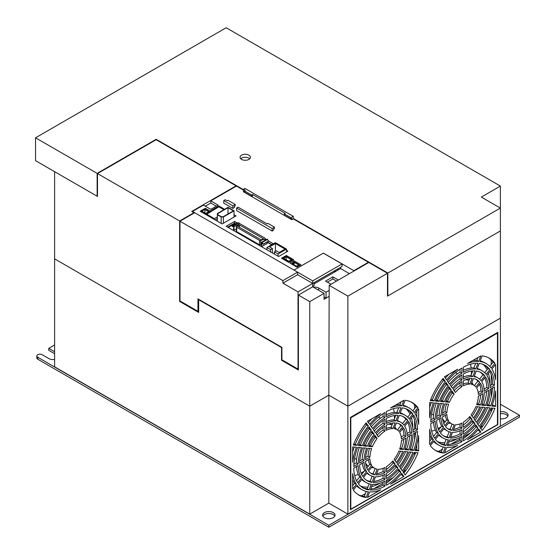 <?xml version="1.0" encoding="UTF-8"?>
<svg xmlns="http://www.w3.org/2000/svg" width="555" height="555" viewBox="0 0 555 555"><rect width="100%" height="100%" fill="white"/><g stroke="black" fill="none" stroke-linecap="round" stroke-linejoin="round"><path stroke-width="0.83" d="M209.277 212.752L209.277 211.698L205.614 213.814L205.614 214.403M201.208 211.864L201.208 211.275L205.614 213.814M209.277 211.698L204.878 209.159L201.208 211.275M208.687 211.698L205.614 213.474L201.798 211.275L204.878 209.492L208.687 211.698M204.878 213.051L204.878 209.492M309.759 514.124L309.759 406.184L328.824 395.181L347.888 406.184L500.388 318.14L500.388 426.08L347.888 514.124L328.824 503.121L309.759 514.124L54.612 366.82L54.612 258.873L309.759 406.184L54.612 258.873L54.612 171.675L97.5 196.435L97.5 173.576L179.619 220.987L193.917 212.731L193.917 213.155M309.759 301.629L324.058 293.373L312.694 286.81L298.396 295.066L309.759 301.629L309.759 406.184L328.824 395.181L329.191 285.332L347.888 296.12L387.48 273.268L387.48 296.127L500.388 230.935L500.388 318.14L347.888 406.184L347.888 514.124M497.821 424.596L350.455 509.684L350.455 417.402L497.821 332.32L497.821 424.596L497.453 424.388M347.888 296.12L347.888 406.184L328.824 395.181L328.824 503.121M342.019 263.951L323.322 253.156L293.997 270.091L312.694 280.885L342.019 263.951L342.019 266.49L312.694 283.425L297.591 274.704L312.694 283.425L314.158 282.578L314.158 285.541L312.694 286.387L312.694 283.425L298.028 291.888L282.925 283.168L282.925 280.629L179.987 221.202L179.987 300.949L197.948 311.32L197.948 298.874L281.898 347.347L281.531 347.555L198.683 299.721L198.683 312.423L179.619 301.414L180.208 301.081M312.694 280.885L312.694 283.425L297.591 274.704L282.925 283.168M261.426 244.644L260.725 244.88A1.034 0.597 0 0 1 259.469 244.783L236.652 231.608A1.034 0.597 0 0 1 236.347 231.185L236.347 226.78A1.034 0.597 0 0 0 236.652 227.203L236.652 231.608M236.347 226.78A1.034 0.597 0 0 1 236.486 226.482L238.851 224.123A1.034 0.597 180 0 1 240.481 223.998L265.026 238.171A1.034 0.597 180 0 1 265.332 238.595A1.034 0.597 180 0 1 265.026 239.018A1.034 0.597 180 0 1 264.811 239.108L260.725 240.475L260.725 244.88M259.469 244.783L259.469 240.377A1.034 0.597 0 0 0 260.725 240.475M236.347 229.104L233.6 230.269L233.6 226.412L232.261 226.53L232.08 226.058L233.308 225.947A0.624 0.361 60 0 1 233.967 226.773L233.967 230.478M267.219 241.994L267.219 243.409L261.793 246.545L261.426 242.625A0.624 0.361 60 0 1 262.085 242.563L263.313 244.096L261.793 242.688L261.793 246.545M271.707 244.776L267.219 242.181M235.681 223.977L234.973 223.568L228.23 227.467M237.478 226.176L239.559 224.969L263.341 238.705L261.259 239.906L237.478 226.176M259.469 240.377L236.652 227.203M263.132 244.353L268.558 241.224L267.51 239.434A0.624 0.361 -120 0 0 266.983 239.205L261.551 242.341M239.392 223.859L239.392 223.637A0.624 0.361 -120 0 0 238.733 222.819L237.505 222.93L232.08 226.058M239.559 224.969L239.559 227.377M263.313 244.096L268.738 240.96M292.055 260.628L292.055 259.782L288.642 261.752L288.642 262.342M282.779 258.956L282.779 258.366L288.642 261.752M288.864 261.245L283.661 258.241L286.186 256.778L291.396 259.782L288.864 261.245M292.055 259.782L286.186 256.396L282.779 258.366M286.186 256.778L286.186 259.698M333.957 271.152L335.053 271.784M244.505 160.242A5.182 2.99 180 0 1 245.969 160.242M334.686 270.729L335.789 271.36M298.396 295.066L298.396 369.991L281.531 360.257L281.531 347.555M282.12 359.917L281.531 360.257M199.051 299.513L198.683 299.721M179.619 301.414L179.619 220.987M324.058 293.373L324.058 299.298L328.824 296.55M193.917 212.731L191.718 211.462L236.076 185.856L156.156 139.714L97.5 173.576M236.076 186.279L236.076 185.856M337.253 269.244L338.356 269.876M387.48 273.268L368.784 262.473L329.191 285.332M234.39 206.3L234.39 207.57L232.92 208.416L223.755 203.123L223.755 200.584L225.226 199.738L227.057 200.799L227.939 200.286L235.271 204.524L235.271 205.794L234.39 206.3M286.519 250.367L287.913 251.172L278.603 256.542L226.176 226.28L234.605 221.41L237.374 223.006M265.332 239.15L266.206 239.656M268.662 241.071L273.393 243.805M281.531 258.241L286.297 255.487L293.63 259.719L288.864 262.473L281.531 258.241M234.023 214.723L236.076 215.909L222.146 223.949L200.147 211.254L205.281 208.292L210.047 211.039L218.843 205.96L224.636 209.304M289.967 263.105L293.997 260.781L300.963 264.797L296.932 267.128L289.967 263.105M273.615 230.214L272.151 231.06L236.59 210.532L236.59 207.993L272.151 228.521L274.496 227.168L274.496 228.438L273.615 228.944L273.615 230.214M291.798 219.718L243.409 191.78L243.409 189.241L244.873 188.395L293.262 216.332L293.262 218.871L291.798 219.718L291.798 218.448L290.917 218.954L290.917 217.685L293.262 216.332M243.409 190.088L236.444 186.064L210.782 200.882L218.115 205.114L210.782 209.346L203.449 205.114L192.453 211.462L293.997 270.091L323.399 253.115L353.826 270.68L368.416 262.258L293.262 218.871M232.92 208.416L232.92 205.877L235.271 204.524M232.92 205.877L223.755 200.584M252.574 194.534L252.574 195.804L251.692 196.31L244.36 192.079L244.36 190.809L251.692 195.041L252.574 194.534L285.201 213.37L284.32 213.876L290.917 217.685M244.36 190.809L245.241 190.296L243.409 189.241M272.151 231.06L272.151 228.521M329.191 290.411L326.035 292.228L326.035 298.153L329.191 296.335M368.416 262.258L368.416 262.681M353.826 270.68L353.826 271.104M349.428 273.65L340.624 268.565L340.624 267.295M236.59 207.993L238.053 207.147L267.017 223.866L267.899 223.36L274.496 227.168M205.281 209.388L205.281 208.292M192.453 211.462L192.453 211.885M314.054 287.594L312.694 286.387M216.277 206.169L210.782 202.998L210.782 200.882M286.297 256.459L286.297 255.487M205.281 206.169L210.782 202.998M293.997 262.12L293.997 260.781M217.38 216.963L214.445 218.656L206.744 214.216L218.843 206.807L218.843 205.96M210.047 212.308L210.047 211.039M235.903 223.852L234.605 223.103L227.64 227.127M234.605 223.103L234.605 221.41M234.605 216.755L234.023 216.415M224.158 209.582L222.694 209.027M291.847 263.715L291.43 263.951M209.679 212.523L209.277 212.287M271.929 244.651L267.274 241.959M290.917 218.954L284.32 215.146L284.32 213.876M251.692 196.31L251.692 195.041M215.18 219.933L217.38 218.656M210.303 217.116L210.962 216.734L210.893 217.456M209.2 216.478L209.866 216.096L210.962 216.734M324.058 297.015L326.035 298.153M336.524 281.094L332.854 278.978L332.854 276.862L338.356 280.039M331.023 284.271L325.521 281.094L332.854 276.862M314.054 287.171A5.182 2.99 180 0 1 318.702 287.996L326.035 292.228M332.854 278.978L327.36 282.155M340.624 268.565L314.158 283.848M224.158 209.45L223.797 209.665M214.445 218.656L214.445 219.509M218.843 206.807L223.901 209.728M206.744 214.216L206.744 215.062M450.681 423.292A23.851 13.771 -60 0 1 448.412 423.111M445.263 421.744A23.851 13.771 -60 0 1 442.592 418.602M465.472 379.759A23.851 13.771 -60 0 1 469.024 380.487M471.799 382.513A23.851 13.771 -60 0 1 473.36 384.906M488.421 373.342A45.108 26.043 -60 0 1 489.76 383.116A45.108 26.043 -60 0 1 489.753 383.602M457.32 438.665A45.108 26.043 -60 0 1 448.676 442.099M444.902 442.661A45.108 26.043 -60 0 1 437.486 441.627M472.985 360.375A45.108 26.043 -60 0 1 473.699 360.417M483.01 364.351A45.108 26.043 -60 0 1 487.026 369.783M471.389 374.403A45.108 26.043 120 0 0 471.431 372.53A45.108 26.043 120 0 0 471.403 371.087M471.167 368A45.108 26.043 120 0 0 470.494 364.219M431.672 431.179A45.108 26.043 120 0 0 435.266 429.91M438.068 428.578A45.108 26.043 120 0 0 441.253 426.733M297.522 266.788L297.522 266.012L296.918 266.358A0.728 0.416 180 0 1 295.891 266.358L292.027 264.131A0.728 0.416 180 0 1 292.027 263.535L292.721 262.869A0.728 0.416 180 0 1 292.936 262.577L293.519 262.238A0.728 0.416 180 0 1 294.545 262.238L299.166 264.908A0.728 0.416 180 0 1 299.166 265.498L298.583 265.838A0.728 0.416 180 0 1 298.07 265.956L297.744 266.657M292.318 263.708L292.922 263.354L292.922 264.305M293.227 264.485L293.137 263.063A0.728 0.416 180 0 1 292.922 263.354M293.227 262.744L294.254 262.411L298.874 265.075L297.744 265.72A0.728 0.416 180 0 0 297.23 265.838L296.183 266.192L292.318 263.958M293.956 264.901L294.254 262.411M296.488 266.233L294.254 264.95M274.42 251.845L278.09 253.961L286.519 249.098L275.377 242.66L266.941 247.53L270.611 249.646L272.443 248.584L269.508 246.892L275.377 243.506L285.055 249.098L279.186 252.483L276.251 250.791L274.42 251.845L274.42 254.134M275.377 251.297L275.377 243.506M272.443 252.99L272.443 248.584M270.611 251.928L270.611 249.646M266.941 249.812L266.941 247.53M278.09 253.961L278.09 256.25M286.519 249.098L286.519 251.97M281.898 347.347L281.898 359.793L298.028 369.103L298.396 368.888M282.925 280.629L297.591 272.165L194.652 212.731L179.987 221.202M297.591 272.165L297.591 274.704M312.694 286.81L312.694 283.425M298.028 369.103L298.028 291.888M198.683 310.897L197.948 311.32M293.262 218.448L387.848 273.053L500.388 208.076L481.324 197.074L500.388 186.064L500.388 230.935L387.848 295.912L387.48 295.704M97.5 196.012L97.139 196.227L97.139 173.368L156.156 139.291L243.409 189.664M500.388 186.064L226.176 27.75L35.548 137.806L35.548 160.666L97.139 196.227M387.848 273.053L387.848 295.912M241.571 159.396A5.182 2.99 180 0 1 240.058 157.28A5.182 2.99 180 0 1 243.256 154.512A5.182 2.99 180 0 1 248.904 155.164A5.182 2.99 180 0 1 250.423 157.28A5.182 2.99 180 0 1 247.225 160.048A5.182 2.99 180 0 1 241.571 159.396M35.548 137.806L97.139 173.368M156.156 139.714L156.156 139.291M249.743 158.765A5.182 2.99 0 0 0 248.904 158.126A5.182 2.99 0 0 0 240.738 158.765M334.811 516.115A6.223 3.594 0 0 0 333.222 514.554A6.223 3.594 0 0 0 322.837 516.115M507.846 416.215A6.223 3.594 0 0 0 506.257 414.654A6.223 3.594 0 0 0 500.388 413.704M54.612 353.695L48.743 350.309L48.743 348.36L54.612 351.752M54.612 359.473A6.223 3.594 180 0 1 48.743 358.523L42.145 354.714A3.108 1.797 0 0 0 38.76 354.326A3.108 1.797 0 0 0 36.838 355.984L36.838 357.926A3.108 1.797 0 0 0 37.747 359.196L328.824 527.25L519.452 417.193L519.452 415.244L500.388 404.241M324.425 517.683A6.223 3.594 180 0 1 322.601 515.144A6.223 3.594 180 0 1 326.444 511.828A6.223 3.594 180 0 1 333.222 512.605A6.223 3.594 180 0 1 335.047 515.144A6.223 3.594 180 0 1 331.203 518.46A6.223 3.594 180 0 1 324.425 517.683M500.388 411.754A6.223 3.594 180 0 1 506.257 412.705A6.223 3.594 180 0 1 508.075 415.244A6.223 3.594 180 0 1 500.388 418.734M36.838 355.984A3.108 1.797 0 0 0 37.747 357.254L328.824 525.301L519.452 415.244M54.612 344.974L48.743 348.36M328.824 525.301L328.824 527.25M445.318 447.372L443.119 453.04A53.398 30.83 -60 0 1 435.932 450.695A53.398 30.83 -60 0 1 430.305 445.644L434.114 440.906A47.175 27.237 120 0 0 439.04 445.304A47.175 27.237 120 0 0 445.318 447.372M443.223 446.983L441.287 451.985L443.119 453.04M435.03 450.14A53.398 30.83 120 0 0 441.287 451.985M433.663 441.468A47.175 27.237 120 0 0 437.208 444.25L439.04 445.304M489.878 369.575L486.069 374.32A38.885 22.45 120 0 0 482.073 370.775A38.885 22.45 120 0 0 477.009 369.089L479.208 363.414A45.108 26.043 -60 0 1 485.181 365.384A45.108 26.043 -60 0 1 489.878 369.575L488.046 368.52L484.654 372.731M435.384 439.324L439.192 434.579A38.885 22.45 120 0 0 443.188 438.124A38.885 22.45 120 0 0 448.253 439.81L446.053 445.485A45.108 26.043 -60 0 1 440.08 443.514A45.108 26.043 -60 0 1 435.384 439.324M484.792 375.895L480.984 380.64A30.587 17.663 120 0 0 477.924 377.962A30.587 17.663 120 0 0 474.074 376.651L476.273 370.976A36.81 21.25 -60 0 1 481.032 372.571A36.81 21.25 -60 0 1 484.792 375.895L482.961 374.84L479.534 379.107M440.462 433.004L444.277 428.259A30.587 17.663 120 0 0 447.337 430.937A30.587 17.663 120 0 0 451.187 432.248L448.988 437.923A36.81 21.25 -60 0 1 444.229 436.327A36.81 21.25 -60 0 1 440.462 433.004M479.714 382.222L475.899 386.96A22.29 12.869 120 0 0 473.776 385.142A22.29 12.869 120 0 0 471.139 384.213L473.339 378.538A28.513 16.463 -60 0 1 476.884 379.752A28.513 16.463 -60 0 1 479.714 382.222L477.883 381.16L474.372 385.524M445.547 426.677L449.363 421.939A22.29 12.869 120 0 0 451.486 423.756A22.29 12.869 120 0 0 454.122 424.686L451.923 430.361A28.513 16.463 -60 0 1 448.371 429.147A28.513 16.463 -60 0 1 445.547 426.677M414.897 413.489L418.637 408.827L418.664 424.332A47.175 27.237 120 0 0 414.897 413.489M412.892 414.023L409.084 418.761A38.885 22.45 120 0 0 405.088 415.223A38.885 22.45 120 0 0 400.023 413.531L402.222 407.863A45.108 26.043 -60 0 1 408.196 409.833A45.108 26.043 -60 0 1 412.892 414.023L411.061 412.962L407.675 417.18M358.398 483.766L362.207 479.027A38.885 22.45 120 0 0 366.203 482.572A38.885 22.45 120 0 0 371.267 484.258L369.068 489.926A45.108 26.043 -60 0 1 363.095 487.956A45.108 26.043 -60 0 1 358.398 483.766M407.814 420.343L403.998 425.088A30.587 17.663 120 0 0 400.939 422.404A30.587 17.663 120 0 0 397.089 421.099L399.288 415.424A36.81 21.25 -60 0 1 404.047 417.02A36.81 21.25 -60 0 1 407.814 420.343L405.976 419.289L402.548 423.555M363.476 477.446L367.292 472.707A30.587 17.663 120 0 0 370.351 475.385A30.587 17.663 120 0 0 374.202 476.696L372.003 482.371A36.81 21.25 -60 0 1 367.243 480.776A36.81 21.25 -60 0 1 363.476 477.446M402.729 426.67L398.913 431.408A22.29 12.869 120 0 0 396.79 429.591A22.29 12.869 120 0 0 394.154 428.661L396.353 422.986A28.513 16.463 -60 0 1 399.905 424.2A28.513 16.463 -60 0 1 402.729 426.67L400.897 425.609L397.387 429.972M368.562 471.126L372.377 466.38A22.29 12.869 120 0 0 374.5 468.205A22.29 12.869 120 0 0 377.136 469.135L374.937 474.802A28.513 16.463 -60 0 1 371.385 473.588A28.513 16.463 -60 0 1 368.562 471.126M356.393 484.307L352.654 488.962L352.654 473.637A47.175 27.237 120 0 0 356.393 484.307L354.562 483.245L352.654 485.625M491.883 369.04L495.622 364.385L495.622 379.703A47.175 27.237 120 0 0 491.883 369.04M434.114 400.925L430.305 400.585A53.398 30.83 -60 0 1 443.119 378.385L445.318 381.514A47.175 27.237 120 0 0 434.114 400.925L432.283 399.864L430.652 399.718M434.648 402.93L438.464 403.27A38.885 22.45 120 0 0 435.148 419.469L430.742 422.008A45.108 26.043 -60 0 1 434.648 402.93M490.613 405.969L486.797 405.629A38.885 22.45 120 0 0 490.114 389.43L494.512 386.89A45.108 26.043 -60 0 1 490.613 405.969L488.775 404.914L487.11 404.762M439.733 403.381L443.542 403.721A30.587 17.663 120 0 0 441.017 416.083L436.612 418.623A36.81 21.25 -60 0 1 439.733 403.381M485.528 405.518L481.719 405.178A30.587 17.663 120 0 0 484.244 392.815L488.65 390.276A36.81 21.25 -60 0 1 485.528 405.518L483.696 404.456L482.024 404.311M444.812 403.839L448.627 404.179A22.29 12.869 120 0 0 446.886 412.691L442.481 415.237A28.513 16.463 -60 0 1 444.812 403.839M480.45 405.06L476.634 404.72A22.29 12.869 120 0 0 478.375 396.208L482.781 393.662A28.513 16.463 -60 0 1 480.45 405.06L478.611 404.005L476.932 403.853M414.162 452.422L417.971 452.762A53.398 30.83 -60 0 1 405.157 474.962L402.958 471.833A47.175 27.237 120 0 0 414.162 452.422M357.663 447.372L361.478 447.712A38.885 22.45 120 0 0 358.162 463.918L353.757 466.457A45.108 26.043 -60 0 1 357.663 447.372M413.628 450.417L409.812 450.077A38.885 22.45 120 0 0 413.128 433.871L417.533 431.332A45.108 26.043 -60 0 1 413.628 450.417L411.789 449.363L410.124 449.21M362.748 447.829L366.557 448.169A30.587 17.663 120 0 0 364.031 460.532L359.626 463.071A36.81 21.25 -60 0 1 362.748 447.829M408.542 449.966L404.734 449.626A30.587 17.663 120 0 0 407.259 437.264L411.664 434.725A36.81 21.25 -60 0 1 408.542 449.966L406.711 448.905L405.039 448.759M367.826 448.28L371.642 448.62A22.29 12.869 120 0 0 369.901 457.14L365.495 459.686A28.513 16.463 -60 0 1 367.826 448.28M403.464 449.508L399.649 449.168A22.29 12.869 120 0 0 401.39 440.649L405.795 438.11A28.513 16.463 -60 0 1 403.464 449.508L401.626 448.454L399.947 448.301M491.147 407.974L494.956 408.313A53.398 30.83 -60 0 1 482.142 430.513L479.943 427.385A47.175 27.237 120 0 0 491.147 407.974M357.129 445.374L353.32 445.034A53.398 30.83 -60 0 1 366.133 422.834L368.333 425.962A47.175 27.237 120 0 0 357.129 445.374L355.297 444.312L353.667 444.166M477.938 363.303L475.739 368.971A38.885 22.45 120 0 0 463.363 372.287L463.363 367.209A45.108 26.043 -60 0 1 477.938 363.303M447.323 445.596L449.522 439.928A38.885 22.45 120 0 0 461.899 436.612L461.899 441.69A45.108 26.043 -60 0 1 447.323 445.596M475.004 370.865L472.804 376.533A30.587 17.663 120 0 0 463.363 379.065L463.363 373.98A36.81 21.25 -60 0 1 475.004 370.865M450.258 438.034L452.457 432.366A30.587 17.663 120 0 0 461.899 429.834L461.899 434.919A36.81 21.25 -60 0 1 450.258 438.034M472.069 378.427L469.87 384.102A22.29 12.869 120 0 0 463.363 385.843L463.363 380.758A28.513 16.463 -60 0 1 472.069 378.427M453.192 430.472L455.391 424.797A22.29 12.869 120 0 0 461.899 423.056L461.899 428.141A28.513 16.463 -60 0 1 453.192 430.472M400.953 407.752L398.754 413.419A38.885 22.45 120 0 0 386.377 416.736L386.377 411.657A45.108 26.043 -60 0 1 400.953 407.752M370.338 490.044L372.537 484.369A38.885 22.45 120 0 0 384.913 481.053L384.913 486.138A45.108 26.043 -60 0 1 370.338 490.044M398.018 415.313L395.819 420.981A30.587 17.663 120 0 0 386.377 423.514L386.377 418.428A36.81 21.25 -60 0 1 398.018 415.313M373.272 482.482L375.471 476.807A30.587 17.663 120 0 0 384.913 474.282L384.913 479.36A36.81 21.25 -60 0 1 373.272 482.482M395.084 422.875L392.885 428.55A22.29 12.869 120 0 0 386.377 430.291L386.377 425.206A28.513 16.463 -60 0 1 395.084 422.875M376.207 474.92L378.406 469.246A22.29 12.869 120 0 0 384.913 467.504L384.913 472.583A28.513 16.463 -60 0 1 376.207 474.92M478.674 428.966L480.831 432.04L467.56 439.699A47.175 27.237 120 0 0 478.674 428.966M446.588 379.932L444.43 376.859L457.695 369.2A47.175 27.237 120 0 0 446.588 379.932M401.688 473.408L403.846 476.488L390.574 484.147A47.175 27.237 120 0 0 401.688 473.408M369.602 424.381L367.445 421.307L380.716 413.648A47.175 27.237 120 0 0 369.602 424.381M392.885 460.886L395.084 464.022A28.513 16.463 -60 0 1 386.377 471.736L386.377 466.658A22.29 12.869 120 0 0 392.885 460.886M378.406 436.903L376.207 433.774A28.513 16.463 -60 0 1 384.913 426.053L384.913 431.138A22.29 12.869 120 0 0 378.406 436.903M395.819 465.062L398.018 468.191A36.81 21.25 -60 0 1 386.377 478.514L386.377 473.436A30.587 17.663 120 0 0 395.819 465.062M375.471 432.727L373.272 429.598A36.81 21.25 -60 0 1 384.913 419.275L384.913 424.36A30.587 17.663 120 0 0 375.471 432.727M398.754 469.239L400.953 472.367A45.108 26.043 -60 0 1 386.377 485.292L386.377 480.207A38.885 22.45 120 0 0 398.754 469.239M372.537 428.557L370.338 425.428A45.108 26.043 -60 0 1 384.913 412.504L384.913 417.582A38.885 22.45 120 0 0 372.537 428.557M469.87 416.437L472.069 419.573A28.513 16.463 -60 0 1 463.363 427.294L463.363 422.209A22.29 12.869 120 0 0 469.87 416.437M455.391 392.461L453.192 389.326A28.513 16.463 -60 0 1 461.899 381.604L461.899 386.689A22.29 12.869 120 0 0 455.391 392.461M472.804 420.614L475.004 423.749A36.81 21.25 -60 0 1 463.363 434.072L463.363 428.987A30.587 17.663 120 0 0 472.804 420.614M452.457 388.285L450.258 385.149A36.81 21.25 -60 0 1 461.899 374.826L461.899 379.911A30.587 17.663 120 0 0 452.457 388.285M475.739 424.79L477.938 427.919A45.108 26.043 -60 0 1 463.363 440.843L463.363 435.765A38.885 22.45 120 0 0 475.739 424.79M449.522 384.109L447.323 380.98A45.108 26.043 -60 0 1 461.899 368.055L461.899 373.133A38.885 22.45 120 0 0 449.522 384.109M403.846 400.287L401.688 405.858A47.175 27.237 120 0 0 390.574 407.953L403.846 400.287M367.445 497.502L369.602 491.931A47.175 27.237 120 0 0 380.716 489.843L367.445 497.502M444.43 453.053L446.588 447.483A47.175 27.237 120 0 0 457.695 445.394L444.43 453.053M480.831 355.845L478.674 361.416A47.175 27.237 120 0 0 467.56 363.504L480.831 355.845M352.654 446.928L356.393 447.261A47.175 27.237 120 0 0 352.654 462.253L352.654 446.928M495.622 406.42L491.883 406.087A47.175 27.237 120 0 0 495.622 391.095L495.622 406.42L493.79 405.358L492.195 405.219M398.913 451.062L402.729 451.402A28.513 16.463 -60 0 1 396.353 462.44L394.154 459.304A22.29 12.869 120 0 0 398.913 451.062M372.377 446.733L368.562 446.393A28.513 16.463 -60 0 1 374.937 435.356L377.136 438.485A22.29 12.869 120 0 0 372.377 446.733L370.539 445.672L368.929 445.533M403.998 451.513L407.814 451.853A36.81 21.25 -60 0 1 399.288 466.616L397.089 463.481A30.587 17.663 120 0 0 403.998 451.513M367.292 446.282L363.476 445.936A36.81 21.25 -60 0 1 372.003 431.179L374.202 434.308A30.587 17.663 120 0 0 367.292 446.282L365.461 445.221L363.837 445.075M409.084 451.964L412.892 452.304A45.108 26.043 -60 0 1 402.222 470.786L400.023 467.657A38.885 22.45 120 0 0 409.084 451.964M362.207 445.825L358.398 445.485A45.108 26.043 -60 0 1 369.068 427.003L371.267 430.132A38.885 22.45 120 0 0 362.207 445.825L360.375 444.77L358.752 444.624M418.637 450.868L414.897 450.528A47.175 27.237 120 0 0 418.637 435.543L418.637 450.868L416.805 449.807L415.209 449.668M475.899 406.614L479.714 406.954A28.513 16.463 -60 0 1 473.339 417.991L471.139 414.863A22.29 12.869 120 0 0 475.899 406.614M449.363 402.285L445.547 401.945A28.513 16.463 -60 0 1 451.923 390.907L454.122 394.036A22.29 12.869 120 0 0 449.363 402.285L447.524 401.23L445.915 401.085M480.984 407.065L484.792 407.405A36.81 21.25 -60 0 1 476.273 422.168L474.074 419.039A30.587 17.663 120 0 0 480.984 407.065M444.277 401.834L440.462 401.494A36.81 21.25 -60 0 1 448.988 386.731L451.187 389.86A30.587 17.663 120 0 0 444.277 401.834L442.446 400.772L440.823 400.627M486.069 407.523L489.878 407.863A45.108 26.043 -60 0 1 479.208 426.337L477.009 423.208A38.885 22.45 120 0 0 486.069 407.523M439.192 401.376L435.384 401.036A45.108 26.043 -60 0 1 446.053 382.562L448.253 385.69A38.885 22.45 120 0 0 439.192 401.376L437.361 400.321L435.737 400.176M429.639 402.479L433.379 402.812A47.175 27.237 120 0 0 429.639 417.804L429.639 402.479M494.956 363.254L491.147 367.993A47.175 27.237 120 0 0 486.222 363.594A47.175 27.237 120 0 0 479.943 361.527L482.142 355.859A53.398 30.83 -60 0 1 489.33 358.204A53.398 30.83 -60 0 1 494.956 363.254L493.124 362.2L489.767 366.376M353.32 490.093L357.129 485.348A47.175 27.237 120 0 0 362.054 489.753A47.175 27.237 120 0 0 368.333 491.82L366.133 497.488A53.398 30.83 -60 0 1 358.946 495.143A53.398 30.83 -60 0 1 353.32 490.093M371.642 465.34L367.826 470.085A28.513 16.463 -60 0 1 365.495 461.378L369.901 458.832A22.29 12.869 120 0 0 371.642 465.34L369.81 464.278L366.793 468.031M399.649 432.456L403.464 427.711A28.513 16.463 -60 0 1 405.795 436.417L401.39 438.956A22.29 12.869 120 0 0 399.649 432.456M366.557 471.66L362.748 476.405A36.81 21.25 -60 0 1 359.626 464.764L364.031 462.225A30.587 17.663 120 0 0 366.557 471.66L364.725 470.605L361.659 474.414M404.734 426.129L408.542 421.391A36.81 21.25 -60 0 1 411.664 433.025L407.259 435.571A30.587 17.663 120 0 0 404.734 426.129M361.478 477.987L357.663 482.725A45.108 26.043 -60 0 1 353.757 468.149L358.162 465.61A38.885 22.45 120 0 0 361.478 477.987L359.64 476.925L356.546 480.776M409.812 419.809L413.628 415.064A45.108 26.043 -60 0 1 417.533 429.639L413.128 432.178A38.885 22.45 120 0 0 409.812 419.809M417.971 407.703L414.162 412.441A47.175 27.237 120 0 0 409.236 408.036A47.175 27.237 120 0 0 402.958 405.976L405.157 400.301A53.398 30.83 -60 0 1 412.344 402.652A53.398 30.83 -60 0 1 417.971 407.703L416.139 406.642L412.781 410.825M448.627 420.891L444.812 425.636A28.513 16.463 -60 0 1 442.481 416.93L446.886 414.384A22.29 12.869 120 0 0 448.627 420.891L446.796 419.837L443.778 423.59M476.634 388.007L480.45 383.262A28.513 16.463 -60 0 1 482.781 391.969L478.375 394.515A22.29 12.869 120 0 0 476.634 388.007M443.542 427.218L439.733 431.956A36.81 21.25 -60 0 1 436.612 420.315L441.017 417.776A30.587 17.663 120 0 0 443.542 427.218L441.711 426.157L438.644 429.972M481.719 381.68L485.528 376.942A36.81 21.25 -60 0 1 488.65 388.583L484.244 391.122A30.587 17.663 120 0 0 481.719 381.68M438.464 433.538L434.648 438.277A45.108 26.043 -60 0 1 430.742 423.708L435.148 421.162A38.885 22.45 120 0 0 438.464 433.538L436.625 432.477L433.531 436.327M486.797 375.36L490.613 370.622A45.108 26.043 -60 0 1 494.512 385.191L490.114 387.737A38.885 22.45 120 0 0 486.797 375.36M433.379 439.858L429.639 444.513L429.639 429.195A47.175 27.237 120 0 0 433.379 439.858L431.547 438.804L429.639 441.176M350.815 509.219L497.453 424.554L497.453 333.125L350.815 417.783L350.815 509.219L350.455 509.004M429.639 435.134A47.175 27.237 120 0 0 431.547 438.804M494.512 385.191L492.68 384.136A45.108 26.043 120 0 0 489.892 371.51M492.68 384.136L490.003 385.683M433.42 422.161A38.885 22.45 120 0 0 436.625 432.477M488.65 388.583L486.818 387.522A36.81 21.25 120 0 0 484.779 377.872M486.818 387.522L484.106 389.09M439.324 418.754A30.587 17.663 120 0 0 441.711 426.157M482.781 391.969L480.949 390.914A28.513 16.463 120 0 0 479.652 384.254M480.949 390.914L478.181 392.51M445.242 415.334A22.29 12.869 120 0 0 446.796 419.837M409.236 408.036L407.405 406.981A47.175 27.237 120 0 0 403.214 405.303M416.139 406.642A53.398 30.83 120 0 0 411.415 402.146M486.222 363.594L484.383 362.533A47.175 27.237 120 0 0 480.2 360.854M493.124 362.2A53.398 30.83 120 0 0 488.4 357.704M417.533 429.639L415.695 428.585A45.108 26.043 120 0 0 412.906 415.959M415.695 428.585L413.017 430.125M356.435 466.602A38.885 22.45 120 0 0 359.64 476.925M411.664 433.025L409.833 431.97A36.81 21.25 120 0 0 407.8 422.313M409.833 431.97L407.12 433.531M362.339 463.203A30.587 17.663 120 0 0 364.725 470.605M405.795 436.417L403.964 435.356A28.513 16.463 120 0 0 402.666 428.703M403.964 435.356L401.196 436.952M368.256 459.783A22.29 12.869 120 0 0 369.81 464.278M431.228 402.625A47.175 27.237 120 0 0 429.639 407.627M445.485 383.297L446.421 384.629A38.885 22.45 120 0 0 437.361 400.321M477.945 424.54A45.108 26.043 120 0 0 487.692 407.668M448.419 387.473L449.356 388.805A30.587 17.663 120 0 0 442.446 400.772M475.011 420.364A36.81 21.25 120 0 0 482.6 407.21M451.354 391.657L452.29 392.982A22.29 12.869 120 0 0 447.524 401.23M472.069 416.188A28.513 16.463 120 0 0 477.515 406.76M416.805 449.807L416.805 444.659M480.88 428.717A53.398 30.83 120 0 0 492.771 408.119M368.499 427.745L369.436 429.077A38.885 22.45 120 0 0 360.375 444.77M400.96 468.989A45.108 26.043 120 0 0 410.707 452.11M371.434 431.922L372.37 433.254A30.587 17.663 120 0 0 365.461 445.221M398.025 464.812A36.81 21.25 120 0 0 405.622 451.659M374.375 436.098L375.305 437.43A22.29 12.869 120 0 0 370.539 445.672M395.084 460.629A28.513 16.463 120 0 0 400.53 451.201M477.938 357.51L476.835 360.355A47.175 27.237 120 0 0 472.707 360.535M400.953 401.959L399.857 404.803A47.175 27.237 120 0 0 395.722 404.977M460.067 369.221L460.067 372.079A38.885 22.45 120 0 0 448.28 382.346M463.363 438.616A45.108 26.043 120 0 0 476.107 426.864L477.938 427.919M475.142 425.498L476.107 426.864M460.067 376.019L460.067 378.857A30.587 17.663 120 0 0 451.222 386.523M463.363 431.818A36.81 21.25 120 0 0 473.172 422.688L475.004 423.749M472.208 421.314L473.172 422.688M460.067 382.839L460.067 385.635A22.29 12.869 120 0 0 454.163 390.713M463.363 425.005A28.513 16.463 120 0 0 470.238 418.512L472.069 419.573M469.266 417.131L470.238 418.512M383.082 413.669L383.082 416.527A38.885 22.45 120 0 0 371.302 426.795M386.377 483.065A45.108 26.043 120 0 0 399.121 471.306L400.953 472.367M398.157 469.939L399.121 471.306M383.082 420.468L383.082 423.298A30.587 17.663 120 0 0 374.237 430.971M386.377 476.266A36.81 21.25 120 0 0 396.187 467.137L398.018 468.191M395.222 465.763L396.187 467.137M383.082 427.288L383.082 430.076A22.29 12.869 120 0 0 377.178 435.155M386.377 469.447A28.513 16.463 120 0 0 393.252 462.96L395.084 464.022M392.281 461.58L393.252 462.96M371.899 418.734A47.175 27.237 120 0 0 368.36 422.619M448.884 374.285A47.175 27.237 120 0 0 445.346 378.17M376.665 473.734A28.513 16.463 120 0 0 383.082 471.528L384.913 472.583M383.082 468.337L383.082 471.528M392.794 423L391.053 427.489A22.29 12.869 120 0 0 386.377 428.398M373.702 481.372A36.81 21.25 120 0 0 383.082 478.306L384.913 479.36M383.082 475.177L383.082 478.306M395.757 415.362L393.988 419.927A30.587 17.663 120 0 0 386.377 421.557M370.754 488.976A45.108 26.043 120 0 0 383.082 485.077L384.913 486.138M383.082 481.99L383.082 485.077M398.705 407.758L396.922 412.365A38.885 22.45 120 0 0 386.377 414.745M453.65 429.286A28.513 16.463 120 0 0 460.067 427.079L461.899 428.141M460.067 423.888L460.067 427.079M469.78 378.552L468.038 383.04A22.29 12.869 120 0 0 463.363 383.949M450.688 436.924A36.81 21.25 120 0 0 460.067 433.857L461.899 434.919M460.067 430.729L460.067 433.857M472.742 370.92L470.973 375.478A30.587 17.663 120 0 0 463.363 377.109M447.739 444.527A45.108 26.043 120 0 0 460.067 440.635L461.899 441.69M460.067 437.541L460.067 440.635M475.69 363.31L473.908 367.916A38.885 22.45 120 0 0 463.363 370.303M365.565 423.569L366.501 424.901A47.175 27.237 120 0 0 355.297 444.312M401.626 448.454A28.513 16.463 120 0 0 403.811 439.255M369.512 448.433A22.29 12.869 120 0 0 368.069 456.085L365.648 457.48M406.711 448.905A36.81 21.25 120 0 0 409.715 435.848M364.42 447.975A30.587 17.663 120 0 0 362.193 459.471L359.744 460.886M411.789 449.363A45.108 26.043 120 0 0 415.605 432.449M359.328 447.524A38.885 22.45 120 0 0 356.331 462.856L353.854 464.285M403.894 473.165A53.398 30.83 120 0 0 415.785 452.568M478.611 404.005A28.513 16.463 120 0 0 480.796 394.806M446.498 403.985A22.29 12.869 120 0 0 445.048 411.637L442.633 413.031M483.696 404.456A36.81 21.25 120 0 0 486.7 391.4M441.405 403.534A30.587 17.663 120 0 0 439.178 415.022L436.729 416.437M488.775 404.914A45.108 26.043 120 0 0 492.59 388M436.313 403.076A38.885 22.45 120 0 0 433.309 418.414L430.84 419.837M442.55 379.12L443.487 380.459A47.175 27.237 120 0 0 432.283 399.864M356.678 485.909A47.175 27.237 120 0 0 360.223 488.698L362.054 489.753M358.044 494.588A53.398 30.83 120 0 0 364.302 496.434L366.133 497.488M366.238 491.432L364.302 496.434M372.072 466.762A22.29 12.869 120 0 0 372.669 467.144L374.5 468.205M370.504 473.013A28.513 16.463 120 0 0 373.106 473.748L374.937 474.802M375.131 468.524L373.106 473.748M396.79 429.591L394.959 428.529A22.29 12.869 120 0 0 394.327 428.21M400.897 425.609A28.513 16.463 120 0 0 398.955 423.722M366.911 473.179A30.587 17.663 120 0 0 368.52 474.331L370.351 475.385M366.349 480.207A36.81 21.25 120 0 0 370.171 481.31L372.003 482.371M372.148 476.204L370.171 481.31M400.939 422.404L399.107 421.349A30.587 17.663 120 0 0 397.311 420.53M405.976 419.289A36.81 21.25 120 0 0 403.11 416.527M361.784 479.555A38.885 22.45 120 0 0 364.371 481.511L366.203 482.572M362.193 487.394A45.108 26.043 120 0 0 367.237 488.872L369.068 489.926M369.193 483.828L367.237 488.872M405.088 415.223L403.256 414.162A38.885 22.45 120 0 0 400.266 412.906M411.061 412.962A45.108 26.043 120 0 0 407.259 409.34M416.819 417.187L416.812 411.102M449.057 422.313A22.29 12.869 120 0 0 449.654 422.695L451.486 423.756M447.483 428.564A28.513 16.463 120 0 0 450.084 429.299L451.923 430.361M452.11 424.082L450.084 429.299M473.776 385.142L471.944 384.088A22.29 12.869 120 0 0 471.313 383.762M477.883 381.16A28.513 16.463 120 0 0 475.94 379.28M443.896 428.731A30.587 17.663 120 0 0 445.505 429.882L447.337 430.937M443.334 435.758A36.81 21.25 120 0 0 447.157 436.861L448.988 437.923M449.134 431.755L447.157 436.861M477.924 377.962L476.093 376.9A30.587 17.663 120 0 0 474.296 376.082M482.961 374.84A36.81 21.25 120 0 0 480.096 372.079M438.769 435.106A38.885 22.45 120 0 0 441.357 437.062L443.188 438.124M439.178 442.952A45.108 26.043 120 0 0 444.222 444.423L446.053 445.485M446.178 439.387L444.222 444.423M482.073 370.775L480.241 369.72A38.885 22.45 120 0 0 477.251 368.458M488.046 368.52A45.108 26.043 120 0 0 484.244 364.892M354.243 447.066A47.175 27.237 120 0 0 352.654 452.075M478.077 429.674L479 430.978L480.831 432.04M401.092 474.116L402.014 475.427L403.846 476.488M352.654 479.582A47.175 27.237 120 0 0 354.562 483.245M350.815 417.783L350.455 417.568M461.899 373.133L460.067 372.079M395.819 420.981L393.988 419.927M469.87 384.102L468.038 383.04M475.739 368.971L473.908 367.916M368.069 456.085L369.901 457.14M371.267 430.132L369.436 429.077M377.136 438.485L375.305 437.43M461.899 379.911L460.067 378.857M384.913 431.138L383.082 430.076M445.048 411.637L446.886 412.691M433.309 418.414L435.148 419.469M454.122 394.036L452.29 392.982M384.913 417.582L383.082 416.527M472.804 376.533L470.973 375.478M362.193 459.471L364.031 460.532M448.253 385.69L446.421 384.629M361.451 495.879L365.398 493.603M374.25 488.49L383.082 483.398M386.377 481.49L393.37 477.453M402.999 471.896L406.17 470.064M438.436 451.437L442.384 449.155M451.236 444.042L460.067 438.95M463.363 437.042L470.356 433.004M479.985 427.447L483.155 425.616M451.187 389.86L449.356 388.805M374.202 434.308L372.37 433.254M384.913 424.36L383.082 423.298M439.178 415.022L441.017 416.083M496.94 332.827L497.453 333.125M478.674 361.416L476.835 360.355M398.754 413.419L396.922 412.365M401.688 405.858L399.857 404.803M392.885 428.55L391.053 427.489M356.331 462.856L358.162 463.918M491.224 411.644L491.224 407.981M491.224 396.86L491.224 388.784M491.224 384.976L491.224 374.785M491.224 364.559L491.224 360.008M368.333 425.962L366.501 424.901M445.318 381.514L443.487 380.459M461.899 386.689L460.067 385.635M221.188 223.401L221.188 216.963L223.387 216.963L223.387 223.228M223.387 216.963L234.023 210.831L228.008 207.355L217.38 213.495L217.38 214.764L221.188 216.963M217.38 214.764L217.38 221.202M234.023 210.831L234.023 217.095M234.023 223.443L234.023 224.123M217.796 214.667L217.796 213.592L228.008 207.695L233.433 210.831L223.221 216.727L221.362 216.727L217.796 214.667L217.796 213.592M228.008 207.695L228.008 213.959M373.695 467.74A23.851 13.771 -60 0 1 371.427 467.56M368.277 466.186A23.851 13.771 -60 0 1 365.606 463.05M388.486 424.207A23.851 13.771 -60 0 1 392.038 424.936M394.813 426.962A23.851 13.771 -60 0 1 396.374 429.348M414.606 455.294L414.606 452.464M414.606 439.65L414.606 433.025M414.606 429.209L414.606 420.468M414.606 408.549L414.606 404.824M380.335 483.114A45.108 26.043 -60 0 1 371.697 486.548M367.916 487.11A45.108 26.043 -60 0 1 360.5 486.069M395.999 404.817A45.108 26.043 -60 0 1 396.714 404.866M406.024 408.799A45.108 26.043 -60 0 1 410.041 414.231M411.435 417.79A45.108 26.043 -60 0 1 412.767 428.051M361.083 473.026A45.108 26.043 120 0 0 362.547 472.222A45.108 26.043 120 0 0 364.267 471.174M394.404 418.845A45.108 26.043 120 0 0 394.418 415.535M394.182 412.448A45.108 26.043 120 0 0 393.509 408.667M354.687 475.621A45.108 26.043 120 0 0 358.28 474.352M264.811 240.461L264.811 239.108M239.392 223.637L233.967 226.773M262.085 242.563L267.51 239.434M238.733 222.819L233.308 225.947M318.702 290.279L318.702 287.996M296.918 267.122L296.918 266.358M298.07 265.956L298.07 266.469M293.81 264.818L293.81 262.411M37.747 359.196L37.747 357.254M265.332 240.155L265.332 238.595M469.044 380.446L466.928 379.225M457.493 373.779L455.53 372.641M445.235 421.772L442.855 420.399M433.531 415.022L431.589 413.898M299.381 265.2L299.381 265.713M392.059 424.894L389.943 423.666M380.508 418.227L378.545 417.089M368.249 466.221L365.87 464.847M356.546 459.464L354.61 458.347"/></g></svg>
